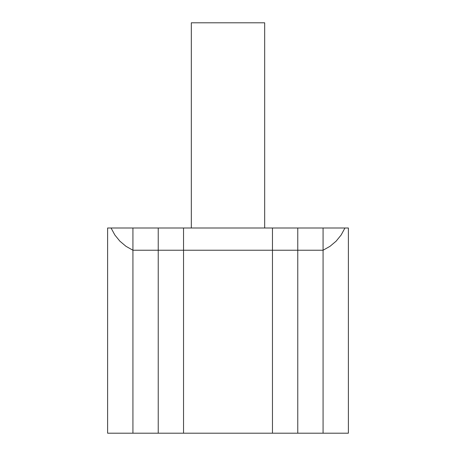 <?xml version="1.0" encoding="UTF-8"?>
<svg xmlns="http://www.w3.org/2000/svg" width="456" height="456" viewBox="0 0 456 456"><rect width="100%" height="100%" fill="white"/><g stroke="black" fill="none" stroke-linecap="round" stroke-linejoin="round"><path stroke-width="0.68" d="M183.54 433.2L183.54 228L272.46 228L183.54 228L183.54 250.23L272.46 250.23L272.46 433.2L272.46 250.23L183.54 250.23L183.54 228L183.54 433.2L272.46 433.2L183.54 433.2L183.54 250.23L183.54 433.2L158.232 433.2L183.54 433.2M264.68 228L264.68 22.8L191.32 22.8L191.32 228L191.32 22.8L264.68 22.8L264.68 228M323.076 433.2L323.076 228L297.768 228L323.076 228L323.076 250.23L297.768 250.23L297.768 228L297.768 250.23L297.768 228L297.768 250.23L323.076 250.23L323.076 433.2L297.768 433.2L297.768 250.23L297.768 433.2L348.384 433.2L348.384 228L344.947 228L341.145 235.005L336.112 241.178L330.019 246.314L323.076 250.23L323.076 433.2L348.384 433.2L348.384 228L323.076 228L323.076 250.23L323.076 228L344.947 228L341.145 235.005L336.112 241.178L330.019 246.314L323.076 250.23L323.076 433.2M297.768 433.2L297.768 250.23L297.768 433.2L272.46 433.2L297.768 433.2M272.46 228L272.46 433.2L272.46 250.23L297.768 250.23L272.46 250.23L272.46 228L297.768 228L272.46 228M158.232 228L158.232 433.2L158.232 250.23L183.54 250.23L158.232 250.23L158.232 228L183.54 228L158.232 228L158.232 433.2L132.924 433.2L158.232 433.2L158.232 250.23L132.924 250.23L132.924 433.2L132.924 250.23L158.232 250.23L158.232 228L132.924 228L132.924 250.23L132.924 228L158.232 228M132.924 433.2L132.924 228L107.616 228L107.616 433.2L132.924 433.2L132.924 250.23L125.981 246.314L119.888 241.178L114.855 235.005L111.053 228L132.924 228L132.924 250.23L125.981 246.314L119.888 241.178L114.855 235.005L111.053 228L107.616 228L107.616 433.2L132.924 433.2"/></g></svg>

